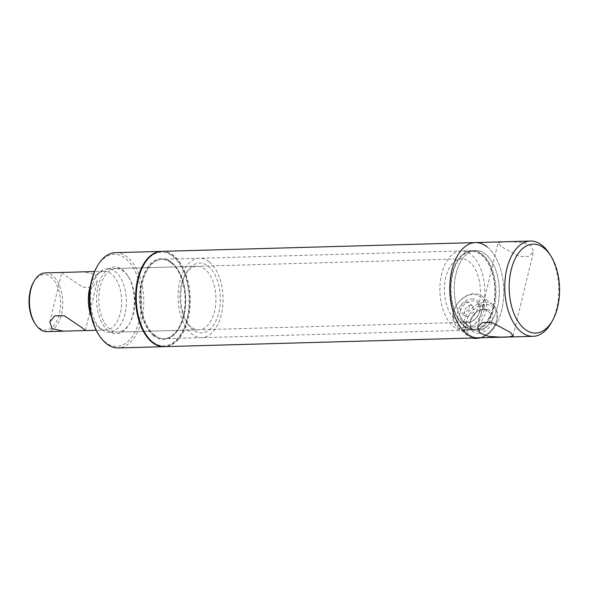 <?xml version="1.0" encoding="UTF-8"?>
<svg xmlns="http://www.w3.org/2000/svg" width="589" height="589" viewBox="0 0 589 589"><rect width="100%" height="100%" fill="white"/><g stroke="black" fill="none" stroke-linecap="round" stroke-linejoin="round"><path stroke-width="0.44" stroke-dasharray="2.94 2.21" d="M465.921 301.774L468.572 302.65L469.418 309.203L463.131 313.319L460.627 312.568L460.127 306.287L465.921 301.774M467.32 316.676L473.571 312.531L472.753 306L470.118 305.139L464.287 309.608L464.809 315.918L467.32 316.676M143.429 265.484A46.87 26.534 -91.6 0 1 172.894 256.473A46.87 26.534 -91.6 0 1 187.074 318.634A46.87 26.534 -91.6 0 1 152.301 341.583A46.87 26.534 -91.6 0 1 145.336 333.588M161.916 251.363A47.657 26.984 -91.6 0 1 173.718 255.729A47.657 26.984 -91.6 0 1 189.842 308.842A47.657 26.984 -91.6 0 1 164.581 346.649M153.7 335.811A40.508 22.934 -91.6 0 1 141.441 282.079A40.508 22.934 -91.6 0 1 171.495 262.238A40.508 22.934 -91.6 0 1 177.517 269.151A40.508 22.934 -91.6 0 1 179.166 328.021A40.508 22.934 -91.6 0 1 153.7 335.811M154.524 335.075A39.721 22.485 -91.6 0 1 141.088 290.811A39.721 22.485 -91.6 0 1 162.137 259.307A39.721 22.485 -91.6 0 1 171.973 262.944A39.721 22.485 -91.6 0 1 177.878 269.718A39.721 22.485 -91.6 0 1 179.498 327.432A39.721 22.485 -91.6 0 1 164.36 338.712A39.721 22.485 -91.6 0 1 154.524 335.075M468.049 326.291A39.721 22.485 -91.6 0 1 454.612 282.035A39.721 22.485 -91.6 0 1 475.669 250.531A39.721 22.485 -91.6 0 1 485.505 254.168A39.721 22.485 -91.6 0 1 498.942 298.424A39.721 22.485 -91.6 0 1 477.885 329.936A39.721 22.485 -91.6 0 1 468.049 326.291A39.721 22.485 88.4 0 0 477.885 329.936A39.721 22.485 88.4 0 0 498.942 298.424A39.721 22.485 88.4 0 0 485.505 254.168A39.721 22.485 88.4 0 0 475.669 250.531A39.721 22.485 88.4 0 0 454.612 282.035A39.721 22.485 88.4 0 0 468.049 326.291M487.25 246.953A47.657 26.984 -91.6 0 1 503.374 300.066A47.657 26.984 -91.6 0 1 478.113 337.872A47.657 26.984 88.4 0 0 503.374 300.066A47.657 26.984 88.4 0 0 487.25 246.953A47.657 26.984 88.4 0 0 475.441 242.587M61.948 272.442L64.981 275.254L82.939 287.299L92.421 287.182L97.318 281.093L95.087 274.408L83.564 271.838M478.975 303.924A31.777 17.987 -91.6 0 1 463.263 322.397A31.777 17.987 -91.6 0 1 445.785 277.345A31.777 17.987 -91.6 0 1 461.489 258.873A31.777 17.987 -91.6 0 1 478.975 303.924M124.993 313.834A31.777 17.987 -91.6 0 1 109.289 332.306A31.777 17.987 -91.6 0 1 102.081 329.899A31.777 17.987 -91.6 0 1 91.803 287.255A31.777 17.987 -91.6 0 1 100.454 271.588A31.777 17.987 -91.6 0 1 107.507 268.783A31.777 17.987 -91.6 0 1 124.993 313.834M90.544 285.194A29.391 16.639 -91.6 0 1 97.649 273.856A29.391 16.639 -91.6 0 1 104.172 271.257A29.391 16.639 -91.6 0 1 120.347 312.936A29.391 16.639 -91.6 0 1 105.821 330.017A29.391 16.639 -91.6 0 1 99.158 327.793A29.391 16.639 -91.6 0 1 91.428 316.867M33.411 282.425A27.801 15.741 -91.6 0 1 53.43 279.62A27.801 15.741 -91.6 0 1 59.298 313.952A27.801 15.741 -91.6 0 1 34.537 322.831M45.265 272.906A29.391 16.639 -91.6 0 1 61.44 314.585A29.391 16.639 -91.6 0 1 46.906 331.666M493.597 306.957A39.721 22.485 -91.6 0 1 473.961 330.039A39.721 22.485 -91.6 0 1 452.109 273.723A39.721 22.485 -91.6 0 1 471.737 250.642A39.721 22.485 -91.6 0 1 493.597 306.957M483.12 307.244A39.721 22.485 -91.6 0 1 463.491 330.333A39.721 22.485 -91.6 0 1 441.632 274.018A39.721 22.485 -91.6 0 1 461.268 250.929A39.721 22.485 -91.6 0 1 483.12 307.244M478.43 333.278A13.466 10.006 -51.3 0 0 492.485 320.74A13.466 10.006 -51.3 0 0 484.342 308.827A13.466 10.006 -51.3 0 0 470.294 321.366A13.466 10.006 -51.3 0 0 478.43 333.278M483.164 309.608A11.876 8.828 128.7 0 1 487.979 311.117A11.876 8.828 128.7 0 1 489.238 323.118A11.876 8.828 128.7 0 1 477.951 331.173A11.876 8.828 128.7 0 1 473.136 329.656A11.876 8.828 128.7 0 1 471.877 317.662A11.876 8.828 128.7 0 1 483.164 309.608M471.899 298.859A13.466 10.006 128.7 0 1 480.035 310.771A13.466 10.006 128.7 0 1 465.987 323.309A13.466 10.006 128.7 0 1 457.844 311.397A13.466 10.006 128.7 0 1 471.899 298.859M467.165 322.529A11.876 8.828 -51.3 0 0 478.452 314.474A11.876 8.828 -51.3 0 0 477.193 302.481A11.876 8.828 -51.3 0 0 472.378 300.964A11.876 8.828 -51.3 0 0 461.091 309.019A11.876 8.828 -51.3 0 0 462.35 321.02A11.876 8.828 -51.3 0 0 467.165 322.529M477.377 337.644A18.266 13.576 128.7 0 1 466.333 321.476A18.266 13.576 128.7 0 1 485.402 304.461A18.266 13.576 128.7 0 1 496.439 320.63A18.266 13.576 128.7 0 1 477.377 337.644M472.503 338.027A19.857 14.754 128.7 0 1 468.145 335.885A19.857 14.754 128.7 0 1 466.046 315.822A19.857 14.754 128.7 0 1 484.924 302.356A19.857 14.754 128.7 0 1 492.971 304.888A19.857 14.754 128.7 0 1 495.99 322.868A19.857 14.754 128.7 0 1 480.131 337.814M465.406 329.781A19.857 14.754 128.7 0 1 457.358 327.248A19.857 14.754 128.7 0 1 455.26 307.186A19.857 14.754 128.7 0 1 474.13 293.72A19.857 14.754 128.7 0 1 482.185 296.245A19.857 14.754 128.7 0 1 484.283 316.308A19.857 14.754 128.7 0 1 465.406 329.781M464.927 327.675A18.266 13.576 128.7 0 1 453.891 311.507A18.266 13.576 128.7 0 1 472.952 294.493A18.266 13.576 128.7 0 1 483.996 310.661A18.266 13.576 128.7 0 1 464.927 327.675M161.592 251.378A47.657 26.984 -91.6 0 1 173.063 255.751A47.657 26.984 -91.6 0 1 189.216 308.577A47.657 26.984 -91.6 0 1 164.257 346.656M115.444 252.666A47.657 26.984 -91.6 0 1 127.246 257.032A47.657 26.984 -91.6 0 1 143.37 310.145A47.657 26.984 -91.6 0 1 118.109 347.952M96.625 267.369A46.075 26.085 -91.6 0 1 125.59 258.512A46.075 26.085 -91.6 0 1 139.534 319.621A46.075 26.085 -91.6 0 1 105.35 342.18A46.075 26.085 -91.6 0 1 98.503 334.324M108.14 330.643A33.359 18.885 -91.6 0 1 98.046 286.387A33.359 18.885 -91.6 0 1 122.799 270.049A33.359 18.885 -91.6 0 1 127.754 275.74A33.359 18.885 -91.6 0 1 129.116 324.222A33.359 18.885 -91.6 0 1 108.14 330.643M109.797 329.163A31.777 17.987 -91.6 0 1 99.048 293.749A31.777 17.987 -91.6 0 1 115.886 268.547A31.777 17.987 -91.6 0 1 123.756 271.455A31.777 17.987 -91.6 0 1 128.483 276.874A31.777 17.987 -91.6 0 1 129.771 323.052A31.777 17.987 -91.6 0 1 117.667 332.071A31.777 17.987 -91.6 0 1 109.797 329.163M190.961 326.888A31.777 17.987 -91.6 0 1 186.242 321.469A31.777 17.987 -91.6 0 1 184.946 275.299A31.777 17.987 -91.6 0 1 197.05 266.272A31.777 17.987 -91.6 0 1 204.92 269.188A31.777 17.987 -91.6 0 1 215.67 304.594A31.777 17.987 -91.6 0 1 198.832 329.796A31.777 17.987 -91.6 0 1 190.961 326.888M192.883 329.7A34.95 19.783 -91.6 0 1 187.685 323.736A34.95 19.783 -91.6 0 1 186.264 272.95A34.95 19.783 -91.6 0 1 208.241 266.228A34.95 19.783 -91.6 0 1 218.813 312.582A34.95 19.783 -91.6 0 1 192.883 329.7M209.286 261.899A39.721 22.485 -91.6 0 1 222.723 306.162A39.721 22.485 -91.6 0 1 201.674 337.666A39.721 22.485 -91.6 0 1 191.837 334.029A39.721 22.485 -91.6 0 1 178.401 289.766A39.721 22.485 -91.6 0 1 199.45 258.262A39.721 22.485 -91.6 0 1 209.286 261.899M171.318 262.959A39.721 22.485 -91.6 0 1 184.762 307.222A39.721 22.485 -91.6 0 1 163.705 338.727A39.721 22.485 -91.6 0 1 153.869 335.089A39.721 22.485 -91.6 0 1 140.432 290.826A39.721 22.485 -91.6 0 1 161.482 259.322A39.721 22.485 -91.6 0 1 171.318 262.959M500.989 246.57L497.999 243.036L501.747 241.976L511.127 241.726L522.414 242.44L531.101 245.723L533.516 251.628L528.885 256.333L519.527 256.473L500.989 246.57M481.397 255A38.926 22.036 -91.6 0 1 493.177 306.626A38.926 22.036 -91.6 0 1 464.301 325.68A38.926 22.036 -91.6 0 1 458.514 319.047A38.926 22.036 -91.6 0 1 456.931 262.48A38.926 22.036 -91.6 0 1 481.397 255M464.78 326.387A39.721 22.485 88.4 0 0 474.616 330.024A39.721 22.485 88.4 0 0 495.666 298.52A39.721 22.485 88.4 0 0 482.229 254.257A39.721 22.485 88.4 0 0 472.393 250.619A39.721 22.485 88.4 0 0 457.263 261.899A39.721 22.485 88.4 0 0 458.875 319.613A39.721 22.485 88.4 0 0 464.78 326.387M549.309 253.542A47.657 26.984 -91.6 0 1 551.252 322.801M472.753 306L468.572 302.65M472.393 250.619L162.137 259.307M474.616 330.024L164.36 338.712M177.878 269.718L177.517 269.151M179.498 327.432L179.166 328.021M464.809 315.918L460.627 312.568M49.837 321.94L61.801 272.501M463.263 322.397L109.289 332.306M99.158 327.793L102.081 329.899M473.961 330.039L463.491 330.333M105.821 330.017L96.213 330.289M104.172 271.257L94.571 271.529M471.737 250.642L461.268 250.929M97.649 273.856L100.454 271.588M461.489 258.873L107.507 268.783M85.353 330.532L97.318 281.093M477.193 302.481L487.979 311.117M457.358 327.248L468.145 335.885M482.185 296.245L492.971 304.888M462.35 321.02L473.136 329.656M197.05 266.272L115.886 268.547M186.242 321.469L187.685 323.736M184.946 275.299L186.264 272.95M201.674 337.666L163.705 338.727M199.45 258.262L161.482 259.322M198.832 329.796L117.667 332.071M128.483 276.874L127.754 275.74M129.771 323.052L129.116 324.222M477.65 327.182L497.999 243.036M458.514 319.047L458.875 319.613M456.931 262.48L457.263 261.899M513.152 335.811L533.516 251.628"/><path stroke-width="0.88" d="M552.57 320.453A44.484 25.18 88.4 0 0 550.759 255.81A44.484 25.18 88.4 0 0 544.148 248.227A44.484 25.18 88.4 0 0 511.142 270.012A44.484 25.18 88.4 0 0 524.608 329.008A44.484 25.18 88.4 0 0 552.57 320.453L551.252 322.801A47.657 26.984 -91.6 0 1 533.089 336.334L478.113 337.872A47.657 26.984 -91.6 0 1 466.304 333.507A47.657 26.984 88.4 0 0 478.113 337.872L164.581 346.649A47.657 26.984 -91.6 0 1 152.779 342.283A47.657 26.984 -91.6 0 1 145.697 334.154A47.657 26.984 -91.6 0 1 143.76 264.895A47.657 26.984 -91.6 0 1 161.916 251.363L475.441 242.587A47.657 26.984 -91.6 0 1 487.25 246.953M466.304 333.507A47.657 26.984 -91.6 0 1 450.18 280.393A47.657 26.984 -91.6 0 1 475.441 242.587A47.657 26.984 88.4 0 0 450.18 280.393A47.657 26.984 88.4 0 0 466.304 333.507M145.697 334.154L145.336 333.588A46.87 26.534 -91.6 0 1 143.429 265.484L143.76 264.895M94.571 271.529L45.265 272.906A29.391 16.639 -91.6 0 0 34.066 281.255A29.391 16.639 -91.6 0 0 30.738 289.994A29.391 16.639 -91.6 0 0 35.266 323.965A29.391 16.639 -91.6 0 0 46.906 331.666L85.353 330.532L82.173 327.786L64.216 315.741L54.733 315.859L49.837 321.94L52.068 328.625L63.597 331.202M91.428 316.867A29.391 16.639 -91.6 0 1 89.646 288.345A29.391 16.639 -91.6 0 1 90.544 285.194M35.266 323.965L34.537 322.831A27.801 15.741 -91.6 0 1 30.26 290.694A27.801 15.741 -91.6 0 1 33.411 282.425L34.066 281.255M480.131 337.814A19.857 14.754 128.7 0 1 476.199 338.417A19.857 14.754 128.7 0 1 472.503 338.027M164.257 346.656A47.657 26.984 -91.6 0 1 163.933 346.671A47.657 26.984 -91.6 0 1 152.124 342.305A47.657 26.984 -91.6 0 1 136 289.192A47.657 26.984 -91.6 0 1 161.261 251.385A47.657 26.984 -91.6 0 1 161.592 251.378M163.933 346.671L118.109 347.952A47.657 26.984 -91.6 0 1 106.307 343.586A47.657 26.984 -91.6 0 1 99.224 335.458A47.657 26.984 -91.6 0 1 97.288 266.199A47.657 26.984 -91.6 0 1 115.444 252.666L161.261 251.385M99.224 335.458L98.503 334.324A46.075 26.085 -91.6 0 1 96.625 267.369L97.288 266.199M480.05 333.124L477.635 327.219L482.266 322.522L491.631 322.374L510.162 332.277L513.152 335.811L509.411 336.871L500.032 337.122L488.745 336.407L480.05 333.124M533.089 336.334A47.657 26.984 -91.6 0 1 521.287 331.968A47.657 26.984 -91.6 0 1 505.163 278.855A47.657 26.984 -91.6 0 1 530.424 241.048A47.657 26.984 -91.6 0 1 542.226 245.414A47.657 26.984 -91.6 0 1 549.309 253.542L550.759 255.81M96.213 330.289L85.206 330.598M475.441 242.587L530.424 241.048"/></g></svg>
